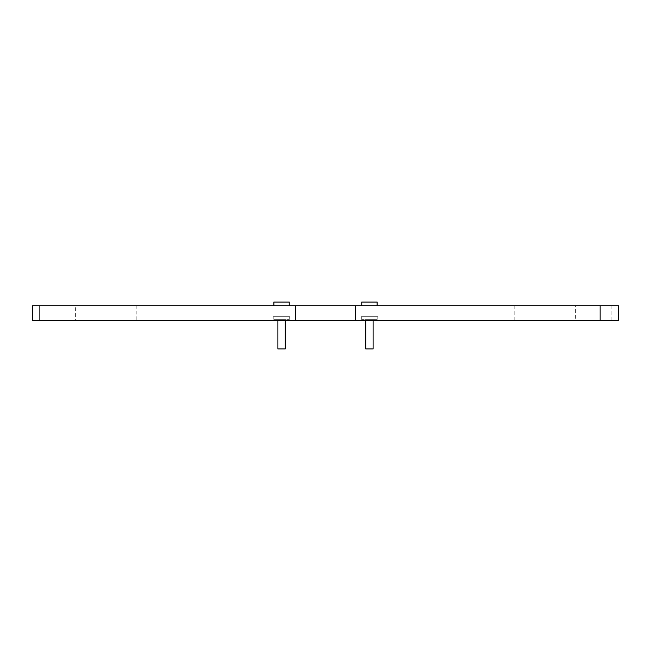 <?xml version="1.0" encoding="UTF-8"?>
<svg xmlns="http://www.w3.org/2000/svg" width="651" height="651" viewBox="0 0 651 651"><rect width="100%" height="100%" fill="white"/><g stroke="black" fill="none" stroke-linecap="round" stroke-linejoin="round"><path stroke-width="0.49" stroke-dasharray="3.25 2.44" d="M285.219 320.373L285.219 319.641L277.896 319.641L277.896 320.373M285.219 348.936L277.896 348.936M277.896 319.641L285.219 319.641M289.247 319.641L289.247 316.712L273.868 316.712L273.868 319.641L289.247 319.641L273.868 319.641M273.868 316.712L289.247 316.712M273.868 305.726L289.247 305.726L273.868 305.726M136.181 305.726L75.394 305.726L75.394 320.373L136.181 320.373L136.181 305.726L75.394 305.726M289.98 316.712L273.135 316.712L273.135 320.373L289.98 320.373L289.98 316.712L273.135 316.712M611.126 305.726L32.55 305.726L32.55 320.373L295.473 320.373L295.473 305.726L295.473 320.373L618.45 320.373L618.45 305.726L611.126 305.726L611.126 320.373M136.181 320.373L75.394 320.373M289.98 320.373L273.135 320.373M273.868 302.064L289.247 302.064M365.781 320.373L365.781 319.641L373.104 319.641L373.104 320.373M361.753 319.641L361.753 316.712L377.132 316.712L377.132 319.641L361.753 319.641L377.132 319.641M361.753 305.726L377.132 305.726L361.753 305.726M575.606 305.726L514.819 305.726L575.606 305.726L575.606 320.373L514.819 320.373L575.606 320.373M514.819 320.373L514.819 305.726M377.865 316.712L361.02 316.712L377.865 316.712L377.865 320.373L361.02 320.373L377.865 320.373M361.02 320.373L361.02 316.712M373.104 348.936L365.781 348.936M355.527 305.726L355.527 320.373L355.527 305.726M377.132 316.712L361.753 316.712M361.753 302.064L377.132 302.064M373.104 319.641L365.781 319.641M39.874 305.726L39.874 320.373"/><path stroke-width="0.98" d="M277.896 320.373L277.896 348.936L285.219 348.936L285.219 320.373M273.868 305.726L273.868 302.064L289.247 302.064L289.247 305.726M32.55 305.726L39.874 305.726L39.874 320.373L32.55 320.373L32.55 305.726M39.874 320.373L600.141 320.373L600.141 305.726L355.527 305.726L355.527 320.373L355.527 305.726L39.874 305.726M295.473 305.726L295.473 320.373L295.473 305.726M373.104 320.373L373.104 348.936L365.781 348.936L365.781 320.373M361.753 305.726L361.753 302.064L377.132 302.064L377.132 305.726M600.141 320.373L618.45 320.373L618.45 305.726L600.141 305.726"/></g></svg>

